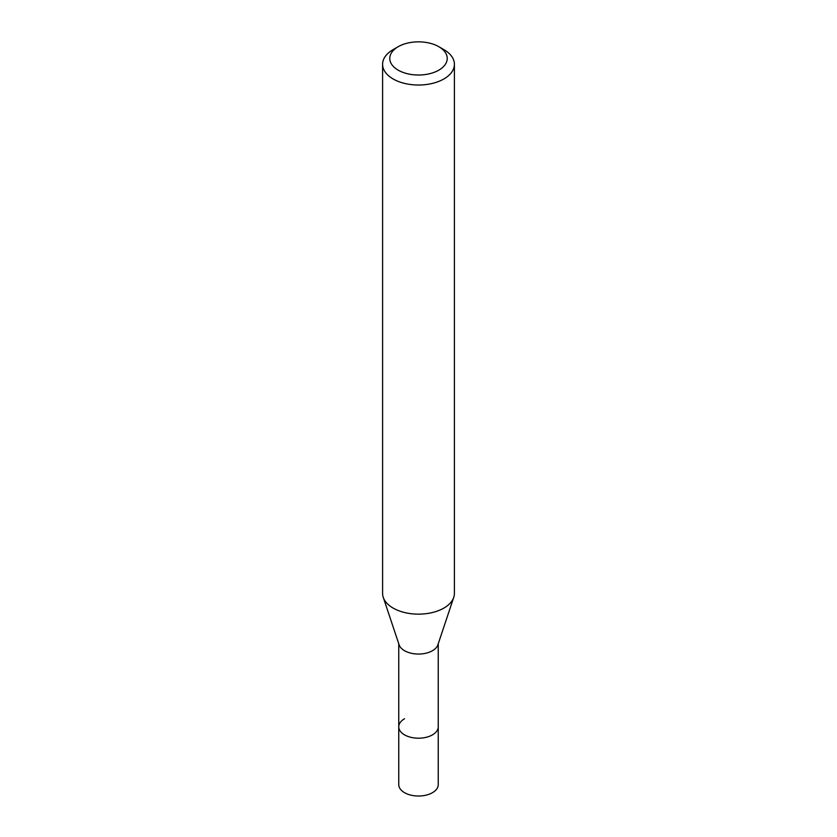 <?xml version="1.0" encoding="UTF-8"?>
<svg xmlns="http://www.w3.org/2000/svg" width="837" height="837" viewBox="0 0 837 837"><rect width="100%" height="100%" fill="white"/><g stroke="black" fill="none" stroke-linecap="round" stroke-linejoin="round"><path stroke-width="1.26" d="M398.757 643.747L398.757 784.614A19.743 11.404 0 0 0 410.946 795.15A19.743 11.404 0 0 0 432.467 792.681A19.743 11.404 0 0 0 438.243 784.614L438.243 726.798A19.743 11.404 180 0 1 432.467 734.865A19.743 11.404 180 0 1 410.946 737.334A19.743 11.404 180 0 1 398.757 726.798A19.743 11.404 180 0 1 404.533 718.742M453.748 597.346L437.887 644.814A19.743 11.404 180 0 1 432.467 650.715A19.743 11.404 180 0 1 412.714 653.551A19.743 11.404 180 0 1 399.113 644.814L383.252 597.346A35.907 20.726 0 0 0 407.975 613.239A35.907 20.726 0 0 0 443.882 608.081A35.907 20.726 0 0 0 453.748 597.346A35.907 20.726 0 0 0 454.407 593.423L454.407 64.292A35.907 20.726 180 0 1 443.882 78.95A35.907 20.726 180 0 1 404.763 83.449A35.907 20.726 180 0 1 382.593 64.292A35.907 20.726 180 0 1 393.108 49.634A35.907 20.726 180 0 1 393.118 49.634L398.192 46.705A28.72 16.583 180 0 1 438.808 46.705A28.72 16.583 180 0 1 438.808 70.162A28.72 16.583 180 0 1 398.192 70.162A28.72 16.583 180 0 1 398.192 46.705L393.108 49.634M398.757 726.798A19.743 11.404 0 0 0 410.946 737.334A19.743 11.404 0 0 0 432.467 734.865A19.743 11.404 0 0 0 438.243 726.798L438.243 643.747M382.593 64.292L382.593 593.423A35.907 20.726 0 0 0 383.252 597.346M438.808 46.705L443.892 49.634A35.907 20.726 180 0 1 454.407 64.292"/></g></svg>
